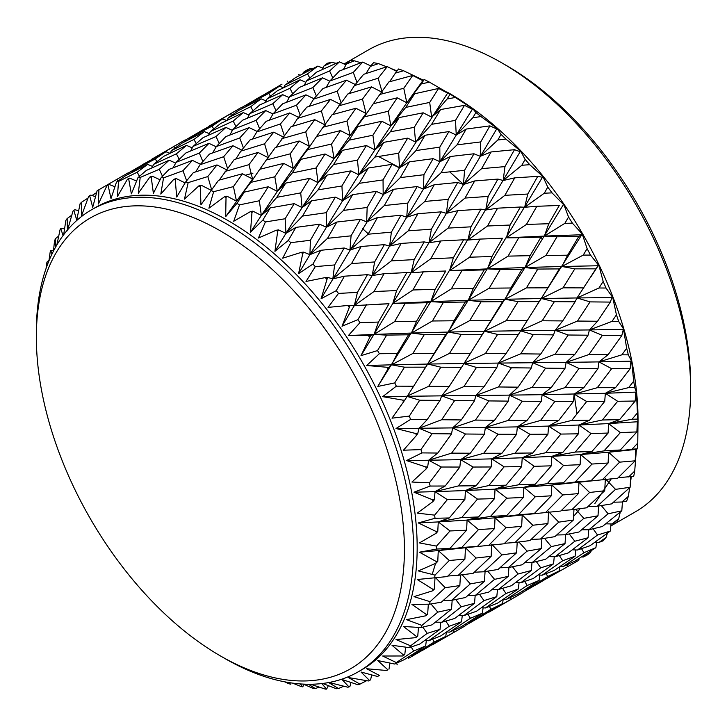 <?xml version="1.0" encoding="UTF-8"?>
<svg xmlns="http://www.w3.org/2000/svg" width="727" height="727" viewBox="0 0 727 727"><rect width="100%" height="100%" fill="white"/><g stroke="black" fill="none" stroke-linecap="round" stroke-linejoin="round"><path stroke-width="1.09" d="M224.961 658.553L220.381 655.908A260.266 150.271 -120 0 0 220.39 655.908A260.266 150.271 -120 0 0 404.421 549.657A260.266 150.271 -120 0 0 220.39 230.895A260.266 150.271 -120 0 0 36.35 337.146A260.266 150.271 -120 0 0 220.381 655.908L224.97 658.553A266.745 154.006 60 0 1 224.961 658.553L224.961 658.553A266.745 154.006 60 0 0 358.338 671.766L361.928 669.694A266.745 154.006 60 0 0 402.813 455.947A266.745 154.006 60 0 0 228.551 220.89A266.745 154.006 60 0 0 95.182 207.677L91.593 209.749A266.745 154.006 60 0 1 224.97 222.962A266.745 154.006 60 0 1 399.223 458.019A266.745 154.006 60 0 1 358.338 671.766M502.039 63.004L506.61 65.639A260.266 150.271 60 0 1 506.619 65.639A260.266 150.271 60 0 1 690.65 384.401L690.65 389.69A266.745 154.006 -120 0 0 502.039 62.995A266.745 154.006 -120 0 0 502.03 62.995A266.745 154.006 -120 0 0 368.662 49.781L344.062 63.985M610.807 526.003L635.407 511.799A266.745 154.006 -120 0 0 690.65 389.69M448.041 92.583L449.413 93.374A266.745 154.006 60 0 1 449.422 93.374A266.745 154.006 60 0 1 638.033 420.07L637.761 443.097A280.431 161.912 60 0 1 637.425 448.832L635.734 449.45L636.361 450.04L634.707 471.078A280.431 161.912 60 0 1 633.708 476.33L618.195 477.694M403.576 70.746L395.433 73.091L398.532 68.992A280.431 161.912 60 0 1 403.576 70.746L423.232 80.134L422.823 80.679L424.204 79.516A280.431 161.912 60 0 1 429.339 82.096L450.14 94.101A280.431 161.912 60 0 1 455.275 97.463L472.741 108.668L475.894 112.503A280.431 161.912 60 0 1 480.947 116.574L497.095 128.279L501.039 134.386A280.431 161.912 60 0 1 505.91 139.111L520.614 151.025L525.13 159.404A280.431 161.912 60 0 1 529.747 164.693L542.896 176.525L547.758 187.103A280.431 161.912 60 0 1 552.038 192.873L564.025 205.032L568.541 217.028A280.431 161.912 60 0 1 572.403 223.18L582.245 233.994L587.116 248.652A280.431 161.912 60 0 1 590.506 255.077L599.003 265.737L603.174 281.449A280.431 161.912 60 0 1 606.027 288.037L612.761 297.534L616.432 314.846A280.431 161.912 60 0 1 618.704 321.488L623.475 328.813L626.665 348.269A280.431 161.912 60 0 1 628.319 354.858L631.645 361.319L633.708 381.166A280.431 161.912 60 0 1 634.707 387.573L636.452 392.216L637.425 412.954A280.431 161.912 60 0 1 637.761 419.079L638.033 421.669L637.352 421.787L638.033 422.332M449.422 93.374L448.568 92.883M636.37 449.377L635.734 449.45L636.407 449.368L636.361 450.04M631.3 476.63L630.264 483.909M629.7 487.653L628.319 496.423A280.431 161.912 60 0 1 626.665 501.094L621.894 502.012L613.524 502.203M622.585 501.884L622.367 502.866M620.285 512.053L618.704 518.687A280.431 161.912 60 0 1 616.432 522.704L611.97 523.958L605.745 523.822M607.454 533.155L606.027 537.498A280.431 161.912 60 0 1 603.174 540.788L598.993 542.406L595.013 542.16M591.333 550.621L590.506 552.529A280.431 161.912 60 0 1 587.116 555.046L583.208 557.055L581.582 556.9M284.884 681.862L288.31 683.562A280.431 161.912 60 0 0 290.8 684.225L287.937 682.417M292.608 683.116L301.251 686.588A280.431 161.912 60 0 0 302.696 686.851L300.233 683.916M303.441 684.116L312.919 688.333A280.431 161.912 60 0 0 315.309 688.569L308.439 684.261M310.556 684.252L325.251 689.087A280.431 161.912 60 0 0 326.614 689.096L321.752 683.571M322.724 683.462L336.265 688.733A280.431 161.912 60 0 0 338.491 688.533L328.041 682.208M329.077 682.48L347.77 687.206A280.431 161.912 60 0 0 349.033 686.96L342.008 679.491L357.92 684.761A280.431 161.912 60 0 0 359.965 684.125L348.378 677.528L368.407 680.981A280.431 161.912 60 0 0 369.552 680.481L361.01 672.021L377.531 676.483A280.431 161.912 60 0 0 378.449 675.965L379.358 675.428A280.431 161.912 60 0 1 378.449 675.965M379.358 675.428L366.69 668.749L386.819 670.512L387.818 669.776A280.431 161.912 60 0 1 386.819 670.512M387.818 669.776L377.767 660.552L394.761 664.042L404.485 659.525L425.631 645.949L413.636 651.047L396.333 662.579A280.431 161.912 60 0 1 394.761 664.042M396.333 662.579L382.656 656.018L402.685 655.981L404.775 654.536L403.53 655.009A280.431 161.912 60 0 1 402.685 655.981M403.53 655.009L391.998 645.276L409.31 647.648L419.706 644.058L440.035 629.364L427.222 633.371L410.601 645.812A280.431 161.912 60 0 1 409.31 647.648M410.601 645.812L396.015 639.56L415.744 637.643L417.743 636.089L416.417 636.452A280.431 161.912 60 0 1 415.744 637.643M416.417 636.452L403.44 626.456L420.933 627.583L432.047 624.847L451.512 609.126L437.799 612.134L421.924 625.402A280.431 161.912 60 0 1 420.933 627.583M421.924 625.402L406.52 619.658L425.758 615.796L427.667 614.151L426.249 614.415A280.431 161.912 60 0 1 425.758 615.796M426.249 614.415L411.918 604.41L429.43 604.192L441.316 602.22L459.846 585.58L445.206 587.698L430.102 601.692A280.431 161.912 60 0 1 429.43 604.192M430.102 601.692L413.999 596.649L432.565 590.833L434.382 589.097L432.865 589.279A280.431 161.912 60 0 1 432.565 590.833M432.865 589.279L417.271 579.51L447.332 576.556L464.907 559.127L449.295 560.49L435 575.112A280.431 161.912 60 0 1 434.655 577.865M435 575.112L418.325 570.922L436.055 563.161L437.772 561.353L436.155 561.462A280.431 161.912 60 0 1 436.055 563.161M436.155 561.462L419.424 552.193L436.527 549.067L450.013 548.312L466.607 530.219L450.013 530.955L436.527 546.095A280.431 161.912 60 0 1 436.527 549.067M436.527 546.095L419.424 542.924L436.155 533.264L437.772 531.401L436.055 531.455A280.431 161.912 60 0 1 436.155 533.264M436.055 531.455L418.325 522.931L435 518.287L449.295 517.96L464.907 499.349L447.332 499.622L434.655 515.143A280.431 161.912 60 0 1 435 518.287M434.655 515.143L417.271 513.126L432.865 501.657L434.382 499.749L432.565 499.767A280.431 161.912 60 0 1 432.865 501.657M432.565 499.767L413.999 492.206L430.102 486.054L445.206 486.018L459.846 467.052L441.316 467.016L429.43 482.792A280.431 161.912 60 0 1 430.102 486.054M429.43 482.792L411.918 482.046L426.249 468.879L427.667 466.943L425.758 466.934A280.431 161.912 60 0 1 426.249 468.879M425.758 466.934L406.52 460.554L421.924 452.903L437.799 453.039L451.512 433.883L432.047 433.692L420.933 449.586A280.431 161.912 60 0 1 421.924 452.903M420.933 449.586L403.44 450.213L416.417 435.491L417.743 433.546L415.744 433.519A280.431 161.912 60 0 1 416.417 435.491M415.744 433.519L396.015 428.521L410.601 419.424L427.222 419.588L440.035 400.395L419.706 400.223L409.31 416.098A280.431 161.912 60 0 1 410.601 419.424M409.31 416.098L391.998 418.17L404.775 400.114L402.685 400.104A280.431 161.912 60 0 1 403.53 402.049M402.685 400.104L382.656 396.651L396.333 386.173L413.636 386.228L425.631 367.171L404.485 367.18L394.761 382.902A280.431 161.912 60 0 1 396.333 386.173M394.761 382.902L377.767 386.473L388.981 367.235L386.819 367.253A280.431 161.912 60 0 1 387.818 369.152M386.819 367.253L366.69 365.49L379.358 353.722L397.287 353.54L408.529 334.774L386.655 335.129L377.531 350.568A280.431 161.912 60 0 1 379.358 353.722M377.531 350.568L361.01 355.648L370.643 335.474L368.407 335.52A280.431 161.912 60 0 1 369.552 337.346M368.407 335.52L348.378 335.565L359.965 322.634L378.449 322.07L389.027 303.768L354.34 305.604L342.008 326.241L350.069 305.358L347.77 305.467A280.431 161.912 60 0 1 349.033 307.176M366.526 304.622L357.92 319.644A280.431 161.912 60 0 1 359.965 322.634M357.92 319.644L342.008 326.241M347.77 305.467L328.041 307.394L338.491 293.435L357.439 292.372L367.453 274.679L344.425 276.187L336.265 290.655A280.431 161.912 60 0 1 338.491 293.435M336.265 290.655L321.08 298.742L327.604 277.414L325.251 277.587A280.431 161.912 60 0 1 326.614 279.159M325.251 277.587L306.012 281.458L315.309 266.627L334.629 264.946L344.189 247.998L320.743 250.288L312.919 264.11A280.431 161.912 60 0 1 315.309 266.627M312.919 264.11L298.597 273.625L302.696 253.778L303.641 252.115L301.251 252.378A280.431 161.912 60 0 1 302.696 253.778M301.251 252.378L282.685 258.203L290.8 242.664L310.402 240.264L319.635 224.189L295.889 227.397L288.31 240.455A280.431 161.912 60 0 1 290.8 242.664M288.31 240.455L274.924 251.324L277.659 231.459L278.586 229.896L276.169 230.259A280.431 161.912 60 0 1 277.659 231.459M276.169 230.259L258.448 238.029L265.391 221.962L285.166 218.745L294.19 203.66L270.271 207.877L262.838 220.099A280.431 161.912 60 0 1 265.391 221.962M262.838 220.099L250.479 232.222L251.96 212.602L252.869 211.139L250.442 211.612A280.431 161.912 60 0 1 251.96 212.602M250.442 211.612L233.712 221.272L239.519 204.878L259.366 200.761L268.308 186.757L244.345 192.082L236.938 203.387A280.431 161.912 60 0 1 238.229 204.123A280.431 161.912 60 0 1 239.519 204.878M301.096 159.313L292.199 172.962L316.127 167.992L325.06 153.997L301.096 159.313L293.263 168.346L290.2 153.842L299.179 141.011L275.297 147.508L266.318 159.985L290.2 153.842M357.884 126.534L348.978 140.184L372.906 135.213L381.82 121.227L357.884 126.534L350.041 135.558L346.979 121.064L355.93 108.241L332.085 114.73L323.097 127.198L346.979 121.064M414.663 93.747L405.739 107.414L429.693 102.425L438.59 88.449L414.663 93.747L406.829 102.78L403.767 88.276L412.709 75.463L388.863 81.942L379.848 94.428L403.767 88.276M594.822 503.62L611.198 478.911M432.192 574.43L435.582 563.38M438.227 551.184L438.326 550.584M368.616 234.158L362.619 228.669M463.499 184.404L449.695 171.836M576.965 413.899L574.148 394.107L586.653 401.504L571.822 420.406L589.588 420.215L604.71 401.413L586.653 401.504M573.503 516.488L580.201 508.682M542.406 239.292L540.406 236.248M399.632 167.692L378.485 156.478M252.96 173.162L245.199 175.28M450.14 94.101L447.087 99.008L455.275 97.463M448.032 92.574L447.596 93.101L448.086 92.611M464.471 105.351L440.598 109.541L431.62 124.317L455.493 120.409L464.471 105.351L472.359 109.277L456.256 135.058L448.913 131.56L425.059 135.258L416.017 150.553L439.799 147.145L448.913 131.56M472.286 108.414L472.359 109.277L472.832 108.768M447.087 99.008L431.647 117.111L440.598 109.541M431.62 124.317L415.599 142.047L425.059 135.258M455.493 120.409L456.256 135.058L439.944 161.694L433.138 158.659L409.419 161.848L400.304 177.615L423.932 174.716L433.138 158.659M416.017 150.553L399.477 167.837L409.419 161.848M439.799 147.145L439.944 161.694L423.45 189.102L417.198 186.548L393.598 189.274L384.31 205.541L407.829 203.069L417.198 186.548M400.304 177.615L383.193 194.463L393.598 189.274M423.932 174.716L423.45 189.102L406.702 217.246L400.95 215.237L377.504 217.527L368.08 234.212L391.38 232.177L400.95 215.237M384.31 205.541L366.672 221.889L377.504 217.527M407.829 203.069L406.702 217.246L389.599 246.099L384.374 244.635L361.165 246.489L351.523 263.601L374.641 261.947L384.374 244.635M368.08 234.212L349.941 250.015L361.165 246.489M391.38 232.177L389.599 246.099L372.206 275.542L367.453 274.679M351.523 263.601L332.839 278.868L344.425 276.187M374.641 261.947L372.206 275.542L354.34 305.604L350.069 305.358M424.204 79.516L421.151 84.032L429.339 82.096M438.59 88.449L447.596 93.101L447.45 92.238M421.151 84.032L406.829 102.78L390.835 125.871L399.241 117.565L390.299 131.796L414.236 127.352L423.196 112.803L399.241 117.565M405.739 107.414L390.835 125.871L388.309 111.258L397.26 97.827L373.315 103.734L364.363 116.82L388.309 111.258M423.196 112.803L431.647 117.111L429.693 102.425M374.859 157.087L398.705 153.197L407.702 138.13L383.811 142.328L374.859 157.087L358.847 174.816L368.307 168.019L359.256 183.322L383.047 179.914L392.144 164.329L368.307 168.019M390.299 131.796L374.868 149.889L383.811 142.328M407.702 138.13L415.599 142.047L414.236 127.352M392.144 164.329L399.477 167.837L398.705 153.197M343.517 210.403L367.153 207.495L376.386 191.428L352.64 194.627L343.517 210.403L326.432 227.233L336.837 222.044L327.559 238.302L351.068 235.839L360.41 219.336L336.837 222.044M359.256 183.322L342.69 200.625L352.64 194.627M376.386 191.428L383.193 194.463L383.047 179.914M360.41 219.336L366.672 221.889L367.153 207.495M327.559 238.302L309.911 254.659L320.743 250.288M344.189 247.998L349.941 250.015L351.068 235.839M412.709 75.463L422.823 80.679L422.623 79.834M395.433 73.091L389.59 81.742M379.848 94.428L373.315 103.734M397.26 97.827L406.829 102.78L423.205 80.161M364.363 116.82L350.041 135.558L334.084 158.64L342.481 150.325L333.539 164.566L357.484 160.122L366.426 145.573L342.481 150.325M381.82 121.227L390.835 125.871L374.868 149.889L372.906 135.213M366.426 145.573L374.868 149.889L358.847 174.816L357.484 160.122M348.978 140.184L334.084 158.64L331.557 144.019L340.49 130.596L316.563 136.494L307.603 149.589L331.557 144.019M318.081 189.865L341.926 185.976L350.941 170.89L327.032 175.107L318.081 189.865L302.087 207.586L311.547 200.797L302.505 216.083L326.287 212.684L335.356 197.117L311.547 200.797M333.539 164.566L318.081 182.677L327.032 175.107M350.941 170.89L358.847 174.816L342.69 200.625L341.926 185.976M335.356 197.117L342.69 200.625L326.432 227.233L326.287 212.684M302.505 216.083L285.938 233.394L295.889 227.397M319.635 224.189L326.432 227.233L309.911 254.659L310.402 240.264M378.44 63.612L370.379 66.384L373.569 62.704A280.431 161.912 60 0 1 378.44 63.612L386.719 66.793M354.412 85.586L378.149 78.216L387.264 66.62L363.636 74.327L354.412 85.586L349.323 93.519M387.264 66.62L396.715 71.391M370.379 66.384L366.035 73.527M390.245 68.184L397.069 70.928M338.646 105.878L362.482 99.126L371.542 86.886L347.751 94.001L332.793 114.53M371.542 86.886L382.22 92.311L378.149 78.216M355.93 108.241L366.063 113.448L362.482 99.126M323.097 127.198L316.563 136.494M340.49 130.596L350.041 135.558L366.063 113.448M325.06 153.997L334.084 158.64L318.081 182.677L316.127 167.992M307.603 149.589L293.263 168.346L277.323 191.41L285.72 183.104L276.787 197.326L300.714 192.891L309.638 178.36L285.72 183.104M309.638 178.36L318.081 182.677L302.087 207.586L300.714 192.891M292.199 172.962L277.323 191.41L274.797 176.788L283.694 163.393L259.803 169.273L250.851 182.359L274.797 176.788M276.787 197.326L261.32 215.446L270.271 207.877M294.19 203.66L302.087 207.586L285.938 233.394L285.166 218.745M354.349 60.804L346.415 64.003L349.732 60.768A280.431 161.912 60 0 1 354.349 60.804L360.883 62.749M329.849 81.033L353.286 72.409L362.7 62.068L339.409 71.037L329.849 81.033L326.187 87.367M362.7 62.068L370.752 65.948M346.415 64.003L343.417 69.465M369.879 65.539L370.834 65.848M313.591 99.163L337.192 91.175L346.488 80.179L322.961 88.54L313.591 99.163L309.239 106.315M346.488 80.179L355.276 84.514M356.993 82.387L353.286 72.409M297.652 118.356L321.361 111.004L330.494 99.399L306.849 107.114L297.652 118.356L292.572 126.289M330.494 99.399L339.945 104.152M341.008 102.743L337.192 91.175M281.885 138.648L305.731 131.896L314.773 119.664L290.991 126.771L276.024 147.308M314.773 119.664L325.432 125.089L321.361 111.004M299.179 141.011L309.311 146.209L305.731 131.896M266.318 159.985L259.803 169.273M283.694 163.393L293.263 168.346L309.311 146.209M250.851 182.359L236.502 201.115L244.345 192.082M268.308 186.757L277.323 191.41L261.32 215.446L259.366 200.761M331.721 62.377L323.951 66.012L327.441 63.204A280.431 161.912 60 0 1 331.721 62.377L336.192 63.313M306.585 80.851L329.613 70.955L339.436 61.886L316.599 72.118L306.585 80.851L304.204 85.395M339.436 61.886L345.97 64.83M323.951 66.012L322.17 69.583M289.628 96.791L312.874 87.54L322.524 77.798L299.397 87.431L289.628 96.791L286.629 102.253M322.524 77.798L329.767 81.179M332.793 77.907L329.613 70.955M273.098 113.803L296.498 105.197L305.931 94.846L282.621 103.825L273.098 113.803L269.435 120.137M305.931 94.846L313.982 98.718M316.363 95.973L312.874 87.54M256.831 131.941L280.44 123.944L289.719 112.949L266.209 121.3L256.831 131.941L252.469 139.093M289.719 112.949L298.506 117.301M300.215 115.184L296.498 105.197M240.873 151.134L264.583 143.782L273.743 132.16L250.07 139.893L240.873 151.134L235.802 159.059M273.743 132.16L283.194 136.921M284.257 135.513L280.44 123.944M225.134 171.418L248.97 164.665L257.985 152.452L234.23 159.54L219.272 180.078M257.985 152.452L268.654 157.877L264.583 143.782M213.629 191.692L233.44 186.612L242.427 173.771L218.545 180.278L211.066 190.601A280.431 161.912 60 0 1 213.629 191.692L208.913 208.222L224.507 196.744A280.431 161.912 60 0 1 226.024 197.508L226.924 196.163L224.507 196.744M242.427 173.771L252.551 178.987L248.97 164.665M310.938 68.302L303.377 72.364L307.067 69.983A280.431 161.912 60 0 1 310.938 68.302L313.01 68.538M285.02 85.041L307.512 73.881L317.872 66.075L295.589 77.562L285.02 85.041L283.794 87.594M317.872 66.075L322.897 68.138M303.377 72.364L302.696 73.854M267.163 98.799L289.937 88.276L300.06 79.806L277.441 90.702L267.163 98.799L265.382 102.371M300.06 79.806L305.831 82.296M309.793 78.007L307.512 73.881M249.834 113.621L272.816 103.743L282.667 94.664L259.812 104.906L249.834 113.621L247.453 118.156M282.667 94.664L289.192 97.591M292.708 93.783L289.937 88.276M232.867 129.56L256.122 120.3L265.755 110.577L242.645 120.2L232.867 129.56L229.859 135.022M265.755 110.577L272.998 113.966M276.006 110.695L272.816 103.743M216.31 146.581L239.719 137.976L249.179 127.607L225.843 136.603L216.31 146.581L212.657 152.915M249.179 127.607L257.222 131.478M259.612 128.734L256.122 120.3M200.079 164.702L223.68 156.714L232.931 145.736L209.449 154.079L200.079 164.702L195.717 171.863M232.931 145.736L241.718 150.089M243.436 147.963L239.719 137.976M188.157 182.631L207.831 176.552L216.982 164.929L193.309 172.662L185.667 181.968A280.431 161.912 60 0 1 188.157 182.631L184.476 199.107L198.798 185.93A280.431 161.912 60 0 1 200.288 186.448L201.215 185.231L198.798 185.93M227.496 168.282L223.68 156.714M216.982 164.929L226.433 169.691M265.355 93.892L282.021 84.132M298.37 74.563L300.106 75.199M246.589 105.151L268.772 93.374L279.477 86.159L257.476 98.299L246.589 105.151L245.908 106.642M279.477 86.159L283.521 87.731M288.355 82.624L287.374 81.142M228.26 117.81L250.724 106.669L261.102 98.845L238.801 110.35L228.26 117.81L227.042 120.364M261.102 98.845L266.109 100.908M270.453 96.155L268.772 93.374M210.403 131.569L233.185 121.045L243.291 112.585L220.69 123.472L210.403 131.569L208.613 135.149M243.291 112.585L249.07 115.084M253.005 110.795L250.724 106.669M193.046 146.4L216.046 136.522L225.915 127.425L203.033 137.685L193.046 146.4L190.674 150.934M225.915 127.425L232.431 130.36M235.957 126.553L233.185 121.045M176.116 162.33L199.352 153.079L208.958 143.364L185.876 152.97L176.116 162.33L173.108 167.792M208.958 143.364L216.219 146.754M219.227 143.483L216.046 136.522M163.539 177.87L182.968 170.745L192.428 160.376L169.082 169.373L161.158 177.633A280.431 161.912 60 0 1 163.539 177.87L160.803 194.082L173.771 179.342A280.431 161.912 60 0 1 175.216 179.614L176.161 178.515L173.771 179.342M192.428 160.376L200.47 164.247M202.851 161.512L199.352 153.079M241.891 107.442L253.668 100.635M208.604 126.662L241.591 107.342L243.336 107.978M189.82 137.921L212.02 126.144L222.716 118.937L200.725 131.06L189.82 137.921L189.138 139.411M222.716 118.937L226.742 120.509M231.577 115.411L230.586 113.93M171.481 150.589L193.945 139.457L204.351 131.614L182.023 143.128L171.481 150.589L170.263 153.143M204.351 131.614L209.358 133.668M213.702 128.915L212.02 126.144M153.651 164.338L176.416 153.815L186.503 145.373L163.92 156.241L153.651 164.338L151.861 167.91M186.503 145.373L192.282 147.872M196.226 143.573L193.945 139.457M140.202 177.461L159.286 169.291L169.164 160.194L146.272 170.454L137.966 177.661A280.431 161.912 60 0 1 140.202 177.461L138.312 193.228L149.844 177.097A280.431 161.912 60 0 1 151.207 177.106L152.188 176.143L149.844 177.097M169.164 160.194L175.68 163.13M179.196 159.322L176.416 153.815M185.14 140.211L196.917 133.405M151.816 159.449L184.849 140.102L186.585 140.747M133.068 170.691L155.251 158.913L165.92 151.725L143.955 163.829L133.068 170.691L132.387 172.181M165.92 151.725L169.954 153.297M174.798 148.19L173.808 146.709M118.546 181.432L137.185 172.217L147.59 164.384L125.262 175.898L116.493 182.068A280.431 161.912 60 0 1 118.546 181.432L117.392 196.554L127.434 179.233A280.431 161.912 60 0 1 128.697 178.987L129.733 178.142L127.434 179.233M147.59 164.384L152.597 166.438M156.941 161.694L155.251 158.913M128.388 172.981L140.157 166.174M67.684 229.741L72.936 211.184A280.431 161.912 60 0 1 73.781 210.212L76.735 220.027L80.134 203.615A280.431 161.912 60 0 1 81.697 202.161L81.624 215.492L88.639 196.426A280.431 161.912 60 0 1 89.648 195.681L92.711 207.304L97.109 190.765A280.431 161.912 60 0 1 98.018 190.238A280.431 161.912 60 0 1 98.927 189.711L128.088 172.872L129.833 173.508M81.697 202.161L88.012 198.08M92.029 195.508L96.636 192.573M63.658 234.748L65.857 220.39A280.431 161.912 60 0 1 67.148 218.554L71.764 215.192M53.453 251.115L54.543 240.801A280.431 161.912 60 0 1 55.525 238.62L58.705 236.03M46.119 268.318L46.364 264.501A280.431 161.912 60 0 1 47.028 262.011L49 260.221M590.506 552.529L583.208 557.055M579.119 558.463L578.801 560.29L545.55 579.21M566.815 564.924L567.605 566.515M533.882 585.953L522.086 592.759M319.135 687.106L315.309 688.569M606.027 537.498L598.993 542.406M563.052 566.606L574.812 561.189L595.904 547.64L583.963 552.711L563.052 566.606L560.226 566.388M581.527 548.676L583.963 552.711M595.904 547.64L596.631 542.26M526.421 589.833L537.798 583.836L559.317 570.849L547.713 576.511L526.421 589.833L524.794 589.688M546.141 573.667L547.713 576.511M559.317 570.849L559.972 566.56M489.198 612.025L522.031 593.068L488.798 611.98M510.027 597.703L510.817 599.302M522.031 593.059L522.349 591.242M477.121 618.722L465.335 625.52M343.707 686.215L338.491 688.533M618.704 518.687L611.97 523.958M577.465 550.021L590.033 545.723L610.317 531.055L597.539 535.036L577.465 550.021L572.34 549.821M593.114 528.802L597.539 535.036M610.317 531.055L611.034 523.931M542.206 575.193L554.356 570.341L575.102 556.2L562.707 560.735L542.206 575.193L538.225 574.948M559.327 555.573L562.707 560.735M575.102 556.2L575.839 549.957M506.301 599.375L518.024 593.977L539.134 580.419L527.175 585.499L506.301 599.375L503.475 599.157M524.74 581.455L527.175 585.499M539.134 580.419L539.861 575.048M469.66 622.612L481.047 616.605L502.548 603.619L490.952 609.281L469.66 622.612L468.024 622.457M489.389 606.436L490.952 609.281M502.548 603.619L503.202 599.339M432.42 644.804L465.271 625.829L432.02 644.758M453.248 630.491L454.039 632.081M465.28 625.829L465.598 624.002M420.36 651.492L408.574 658.289M366.653 680.699L359.965 684.125M628.319 496.423L621.894 502.012M588.934 529.783L602.374 526.512L621.794 510.817L608.126 513.798L588.934 529.783L581.618 529.792M601.338 505.601L608.126 513.798M621.794 510.817L622.448 501.912M555.174 556.746L568.169 552.965L588.07 537.753L574.821 541.242L555.174 556.746L548.949 556.609M569.259 534L574.821 541.242M588.07 537.753L588.77 529.783M520.705 582.79L533.245 578.51L553.547 563.834L540.752 567.823L520.705 582.79L515.588 582.581M536.326 561.58L540.752 567.823M553.547 563.834L554.265 556.718M485.445 607.963L497.604 603.11L518.333 588.979L505.956 593.505L485.445 607.963L481.456 607.727M502.575 588.343L505.956 593.505M518.333 588.979L519.06 582.718M449.513 632.163L461.245 626.756L482.383 613.188L470.396 618.277L449.513 632.163L446.696 631.936M467.961 614.242L470.396 618.277M482.383 613.188L483.101 607.817M412.909 655.372L424.286 649.375L445.751 636.407L434.192 642.05L412.909 655.372L411.273 655.218M432.629 639.206L434.192 642.05M445.751 636.407L446.405 632.136M396.488 663.26L397.287 664.851M408.529 658.598L408.838 656.772M634.707 471.078L628.61 476.957M597.276 506.237L611.634 503.875L630.127 487.272L615.524 489.362L597.276 506.237L587.861 506.683M604.71 490.752L589.588 492.479L571.822 509.745L586.653 507.8L604.71 490.752L605.355 478.793L615.524 489.362M630.127 487.272L630.727 476.703M565.106 534.799L579.001 532L598.003 515.807L583.826 518.351L565.106 534.799L556.737 534.99M575.711 509.263L583.826 518.351M598.003 515.807L598.639 506.028M532.182 562.553L545.586 559.29L565.015 543.596L551.339 546.586L532.182 562.553L524.867 562.562M544.55 538.38L551.339 546.586M565.015 543.596L565.688 534.69M498.413 589.515L511.417 585.726L531.31 570.522L518.06 574.003L498.413 589.515L492.179 589.388M512.508 566.76L518.06 574.003M531.31 570.522L531.991 562.553M463.926 615.578L476.467 611.289L496.795 596.603L483.973 600.602L463.926 615.578L458.81 615.36M479.547 594.368L483.973 600.602M496.795 596.603L497.513 589.488M428.694 640.732L440.844 635.88L461.545 621.767L449.195 626.274L428.694 640.732L424.704 640.487M445.815 621.112L449.195 626.274M461.545 621.767L462.272 615.505M411.209 647.012L413.636 651.047M425.631 645.949L426.349 640.587M637.761 443.097L631.99 449.222L637.425 448.832M638.033 421.733L608.599 423.587L620.331 432.629L604.028 450.876L620.331 449.977L636.888 431.911L620.331 432.629M602.338 479.784L617.659 478.221L635.189 460.818L619.622 462.154L602.338 479.784L578.974 482.219L589.588 492.479M635.189 460.818L635.734 449.45L608.599 452.249L619.622 462.154M631.99 449.222L608.599 452.249L580.591 454.557L591.996 464.044L575.202 482.01L591.015 480.792L608.099 463.017L591.996 464.044M540.515 539.007L554.846 536.662L573.358 520.05L558.736 522.15L540.515 539.007L531.11 539.443M547.949 523.531L532.836 525.239L515.052 542.515L529.901 540.57L547.949 523.531L548.576 511.581L558.736 522.15M573.358 520.05L573.966 509.482M571.822 509.745L561.398 510.49M508.346 567.569L522.25 564.761L541.233 548.585L527.075 551.121L508.346 567.569L499.967 567.769M518.96 542.033L527.075 551.121M541.233 548.585L541.86 538.798M475.403 595.34L488.808 592.078L508.264 576.366L494.56 579.364L475.403 595.34L468.097 595.34M487.762 571.158L494.56 579.364M508.264 576.366L508.936 567.46M441.662 622.276L454.657 618.504L474.513 603.31L461.3 606.781L441.662 622.276L435.428 622.148M455.738 599.53L461.3 606.781M474.513 603.31L475.204 595.331M422.796 627.137L427.222 633.371M440.035 629.364L440.753 622.257M637.425 412.954L631.99 419.27L637.761 419.079M636.452 392.216L635.734 392.244L636.443 392.744M636.407 392.098L605.355 393.298L617.659 401.286L602.338 420.006L619.622 419.624L635.189 401.04L617.659 401.286M636.888 431.911L637.352 421.787L638.033 421.596M631.99 419.27L608.599 423.587L578.974 425.013L591.015 433.546L575.202 452.058L591.996 451.431L608.099 433.065L591.015 433.546M608.099 463.017L608.599 452.249L620.331 449.977M604.028 450.876L580.591 454.557L551.811 456.374L563.543 465.416L547.277 483.646L563.543 482.755L580.11 464.689L563.543 465.416M545.577 512.553L560.871 511.008L578.419 493.597L562.834 494.942L545.577 512.553L522.222 514.98L532.836 525.239M578.419 493.597L578.974 482.219L551.811 485.036L562.834 494.942M575.202 482.01L551.811 485.036L523.84 487.317L535.245 496.814L518.442 514.78L534.263 513.562L551.33 495.787L535.245 496.814M578.974 482.219L591.015 480.792M483.737 571.785L498.068 569.45L516.606 552.811L501.957 554.928L483.737 571.785L474.34 572.222M491.152 556.319L476.067 558.018L458.301 575.284L473.141 573.339L491.152 556.319L491.788 544.369L501.957 554.928M516.606 552.811L517.215 542.251M515.052 542.515L504.629 543.26M451.594 600.338L465.48 597.53L484.436 581.373L470.314 583.89L451.594 600.338L443.216 600.529M462.199 574.793L470.314 583.89M484.436 581.373L485.073 571.586M431.011 603.937L437.799 612.134M451.512 609.126L452.176 600.229M633.708 381.166L628.61 387.618L634.707 387.573M631.645 361.319L630.891 361.337L631.636 361.764M631.563 361.146L598.93 361.901L611.634 368.68L597.276 387.709L615.524 387.682L630.127 368.743L611.634 368.68M635.189 401.04L635.734 392.244L636.361 391.962M628.61 387.618L605.355 393.298L542.151 394.688L554.846 401.468L540.515 420.479L558.736 420.47L573.358 401.522L554.846 401.468M608.099 433.065L608.599 423.587L619.622 419.624M602.338 420.006L578.974 425.013L548.576 426.086L560.871 434.074L545.577 452.776L562.834 452.403L578.419 433.819L560.871 434.074M580.11 464.689L580.591 454.557L591.996 451.431M575.202 452.058L551.811 456.374L522.222 457.783L534.263 466.316L518.442 484.827L535.245 484.2L551.33 465.834L534.263 466.316M551.33 495.787L551.811 485.036L563.543 482.755M547.277 483.646L523.84 487.317L495.032 489.153L506.764 498.195L490.498 516.424L506.764 515.543L523.358 497.45L506.764 498.195M488.798 545.332L504.093 543.787L521.659 526.357L506.056 527.72L488.798 545.332L465.462 547.758L476.067 558.018M521.659 526.357L522.222 514.98L495.032 517.815L506.056 527.72M518.442 514.78L495.032 517.815L467.079 520.087L478.484 529.583L461.69 547.54L477.494 546.331L494.542 528.574L478.484 529.583M522.222 514.98L534.263 513.562M434.382 589.097L435.028 577.138L445.206 587.698M459.846 585.58L460.455 575.021M458.301 575.284L447.877 576.029M626.665 348.269L621.894 354.812L628.319 354.858M623.702 329.585L622.912 329.595L623.675 329.94M623.566 329.358L589.433 329.94L602.374 335.356L588.934 354.54L608.126 354.703L621.794 335.565L602.374 335.356M630.127 368.743L630.891 361.337L631.472 360.965M621.894 354.812L598.93 361.901L566.151 362.364L579.001 368.471L565.106 387.6L583.826 387.691L598.003 368.607L579.001 368.471M604.71 401.413L605.355 393.298L615.524 387.682M597.276 387.709L574.13 394.107L583.826 387.691M578.419 433.819L578.974 425.013L589.588 420.215M571.822 420.406L548.576 426.086L517.379 426.876L529.901 434.273L515.052 453.175L532.836 452.985L547.949 434.192L529.901 434.273M551.33 465.834L551.811 456.374L562.834 452.403M545.577 452.776L522.222 457.783L491.788 458.864L504.093 466.852L488.798 485.563L506.056 485.191L521.659 466.589L504.093 466.852M523.358 497.45L523.84 487.317L535.245 484.2M518.442 484.827L495.032 489.153L465.462 490.552L477.494 499.086L461.69 517.588L478.484 516.97L494.542 498.622L477.494 499.086M494.542 528.574L495.032 517.815L506.764 515.543M490.498 516.424L467.079 520.087L438.272 521.922L450.013 530.955M464.907 559.127L465.462 547.758L438.272 550.584L449.295 560.49M461.69 547.54L438.272 550.584L419.424 552.193M465.462 547.758L477.494 546.331M616.432 314.846L611.97 321.407L618.704 321.488M612.761 297.534L611.934 297.543L612.707 297.816M612.579 297.27L611.934 297.543L612.388 296.989M621.794 335.565L623.43 329.122M611.97 321.407L589.433 329.94L555.174 330.312L568.169 335.002L555.174 354.194L574.821 354.403L588.07 335.202L568.169 335.002M598.003 368.607L598.93 361.901L608.126 354.703M588.934 354.54L566.151 362.364L532.655 362.728L545.586 368.144L532.182 387.309L551.339 387.491L565.015 368.344L545.586 368.144M573.358 401.522L574.13 394.107M565.106 387.6L542.151 394.688L509.4 395.125L522.25 401.231L508.346 420.37L527.075 420.451L541.233 401.377L522.25 401.231M547.949 434.192L548.576 426.086L558.736 420.47M540.515 420.479L517.379 426.876L485.363 427.476L498.068 434.246L483.737 453.266L501.957 453.248L516.606 434.292L498.068 434.246M521.659 466.589L522.222 457.783L532.836 452.985M515.052 453.175L491.788 458.864L460.618 459.646L473.141 467.043L458.301 485.945L476.067 485.754L491.152 466.979L473.141 467.043M494.542 498.622L495.032 489.153L506.056 485.191M488.798 485.563L465.462 490.552L435.028 491.634L447.332 499.622M466.607 530.219L467.079 520.087L478.484 516.97M461.69 517.588L438.272 521.922L418.325 522.931M577.465 321.052L597.539 321.252L610.317 302.087L590.033 301.887L577.465 321.052L555.174 330.312L520.241 330.74L533.245 334.674L520.705 353.822L540.752 354.031L553.547 334.856L533.245 334.674M603.174 281.449L598.993 287.983L606.027 288.037M599.003 265.737L598.139 265.755L598.912 265.928M598.766 265.437L598.139 265.755L598.521 265.119M598.993 287.983L577.02 297.952L590.033 301.887M610.317 302.087L611.934 297.543L577.02 297.952L595.904 268.863L574.812 268.845L563.052 287.828L583.963 287.892M588.07 335.202L589.433 329.94L597.539 321.252M565.015 368.344L566.151 362.364L574.821 354.403M555.174 354.194L532.655 362.728L498.422 363.082L511.417 367.771L498.413 386.964L518.06 387.164L531.31 367.98L511.417 367.771M541.233 401.377L542.151 394.688L551.339 387.491M532.182 387.309L509.4 395.125L475.867 395.506L488.808 400.922L475.403 420.088L494.56 420.27L508.264 401.113L488.808 400.922M516.606 434.292L517.379 426.876L527.075 420.451M508.346 420.37L485.363 427.476L452.639 427.894L465.48 434.01L451.594 453.139L470.314 453.221L484.436 434.173L465.48 434.01M491.152 466.979L491.788 458.864L501.957 453.248M483.737 453.266L460.618 459.646L428.603 460.246L441.316 467.016M464.907 499.349L465.462 490.552L476.067 485.754M458.301 485.945L435.028 491.634L413.999 492.206M542.206 320.771L562.707 320.925L575.102 301.778L554.356 301.678L542.206 320.771L520.241 330.74L484.627 331.285L497.604 334.438L485.445 353.54L505.956 353.685L518.333 334.556L497.604 334.438M587.116 248.652L583.208 255.104L590.506 255.077M582.663 234.721L581.773 234.748L582.536 234.839M582.382 234.403L581.773 234.748L582.082 234.058M583.208 255.104L561.907 266.491L574.812 268.845M595.904 268.863L598.139 265.755L561.907 266.491L567.605 255.204L578.801 236.466L556.982 236.802L545.95 255.431L567.605 255.204M563.052 287.828L541.379 298.524L554.356 301.678M575.102 301.778L577.02 297.952L541.379 298.524L559.317 268.899L537.798 269.063L526.421 287.892L547.713 287.828M553.547 334.856L555.174 330.312L562.707 320.925M531.31 367.98L532.655 362.728L540.752 354.031M520.705 353.822L498.422 363.082L463.453 363.518L476.467 367.453L463.926 386.6L483.973 386.819L496.795 367.626L476.467 367.453M508.264 401.113L509.4 395.125L518.06 387.164M498.413 386.964L475.867 395.506L441.662 395.851L454.657 400.541L441.662 419.733L461.3 419.933L474.513 400.768L454.657 400.541M484.436 434.173L485.363 427.476L494.56 420.27M475.403 420.088L452.639 427.894L419.106 428.276L432.047 433.692M459.846 467.052L460.618 459.646L470.314 453.221M451.594 453.139L428.603 460.246L406.52 460.554M506.301 320.598L527.175 320.671L539.134 301.641L518.024 301.632L506.301 320.598L484.627 331.285L448.341 332.057L461.245 334.411L449.513 353.377L470.396 353.458L482.383 334.402L461.245 334.411M568.541 217.028L564.87 223.334L572.403 223.18M563.698 204.687L563.116 205.078L563.343 204.323M564.87 223.334L544.359 236.084L556.982 236.802M578.801 236.466L581.773 234.748L544.359 236.084L548.767 223.734L559.299 205.459L536.844 206.295L526.448 224.425L548.767 223.734M545.95 255.431L525.012 267.527L537.798 269.063M559.317 268.899L561.907 266.491L525.012 267.527L530.074 255.677L540.97 237.129L518.778 237.72L508.073 256.122L530.074 255.677M526.421 287.892L505.129 299.27L518.024 301.632M539.134 301.641L541.379 298.524L505.129 299.27L510.817 287.983L522.031 269.244L500.194 269.59L489.198 288.201L510.817 287.983M518.333 334.556L527.175 320.671M496.795 367.626L498.422 363.082L505.956 353.685M485.445 353.54L463.453 363.518L427.867 364.054L440.844 367.217L428.694 386.31L449.195 386.455L461.545 367.344L440.844 367.217M474.513 400.768L475.867 395.506L483.973 386.819M463.926 386.6L441.662 395.851L406.693 396.288L419.706 400.223M451.512 433.883L452.639 427.894L461.3 419.933M441.662 419.733L419.106 428.276L396.015 428.521M469.66 320.662L490.952 320.589L502.548 301.678L481.047 301.823L469.66 320.662L448.341 332.057L411.5 333.057L424.286 334.602L412.909 353.431L434.192 353.367L445.751 334.465L424.286 334.602M547.758 187.103L544.287 193.218L552.038 192.873M543.033 176.815L542.478 177.243L543.178 177.124M544.287 193.218L524.667 207.268L536.844 206.295M559.299 205.459L549.53 205.805M526.448 224.425L506.356 237.847L518.778 237.72M540.97 237.129L544.359 236.084L506.356 237.847L510.109 225.034L520.396 207.013L497.613 208.176L487.499 226.006L510.109 225.034M508.073 256.122L487.581 268.872L500.194 269.59M522.031 269.244L525.012 267.527L487.581 268.872L491.979 256.522L502.53 238.238L480.065 239.083L469.697 257.194L491.979 256.522M489.198 288.201L468.261 300.287L481.047 301.823M502.548 301.678L505.129 299.27L468.261 300.287L473.322 288.446L484.209 269.908L462.027 270.48L451.313 288.892L473.322 288.446M482.383 334.402L490.952 320.589M461.545 367.344L470.396 353.458M449.513 353.377L427.867 364.054L391.589 364.827L404.485 367.18M440.035 400.395L441.662 395.851L449.195 386.455M428.694 386.31L406.693 396.288L382.656 396.651M432.411 320.989L454.039 320.771L465.28 302.014L443.415 302.368L432.411 320.989L411.5 333.057L374.032 334.42L386.655 335.129M504.883 195.336L527.766 194.036L537.735 176.37L514.752 177.851L504.883 195.336L485.709 210.012L497.613 208.176M525.13 159.404L521.822 165.274L529.747 164.693M520.741 151.252L520.214 151.707L520.877 151.498M521.822 165.274L503.166 180.523L514.752 177.851M537.735 176.37L542.478 177.243L542.624 176.443M520.396 207.013L524.667 207.268L527.766 194.036M487.499 226.006L467.888 240.055L480.065 239.083M502.53 238.238L492.479 238.592M469.697 257.194L449.604 270.617L462.027 270.48M484.209 269.908L487.581 268.872L449.604 270.617L453.357 257.803L463.626 239.792L440.862 240.946L430.738 258.785L453.357 257.803M451.313 288.892L430.793 301.65L443.415 302.368M465.28 302.014L468.261 300.287L430.793 301.65L435.2 289.301L445.778 271.007L423.278 271.862L412.909 289.982L435.2 289.301M445.751 334.465L448.341 332.057L454.039 320.771M425.631 367.171L434.192 353.367M412.909 353.431L391.589 364.827L366.69 365.49M394.561 321.661L416.562 321.216L427.412 302.696L405.266 303.259L394.561 321.661L374.032 334.42L348.378 335.565M448.123 228.105L470.978 226.824L480.965 209.149L457.965 210.639L448.123 228.105L428.957 242.773L440.862 240.946M465.035 198.062L488.153 196.408L497.931 179.069L474.676 180.95L465.035 198.062L446.387 213.311L457.965 210.639M481.619 168.655L504.947 166.61L514.471 149.689L491.07 151.961L481.619 168.655L463.453 184.476L474.676 180.95M501.039 134.386L497.859 139.984L505.91 139.111M497.204 128.443L496.705 128.924L497.323 128.615M497.859 139.984L480.238 156.314L491.07 151.961M514.471 149.689L520.214 151.707L520.287 150.871M497.931 179.069L503.166 180.523L504.947 166.61M480.965 209.149L485.709 210.012L488.153 196.408M463.626 239.792L467.888 240.055L470.978 226.824M430.738 258.785L411.1 272.834L423.278 271.862M445.778 271.007L435.591 271.371M412.909 289.982L392.844 303.386L405.266 303.259M427.412 302.696L430.793 301.65L392.844 303.386L396.597 290.573L406.838 272.58L384.101 273.715L372.206 275.542L391.344 260.884L414.199 259.603L424.214 241.909L401.186 243.418L389.599 246.099L408.274 230.832L431.402 229.178L441.162 211.848L417.925 213.72L406.702 217.246L424.859 201.424L448.159 199.398L457.701 182.468L434.283 184.749L423.45 189.102L441.071 172.772L464.58 170.3L473.968 153.779L450.358 156.505L439.944 161.694L457.056 144.846L480.72 141.929L489.907 125.88L466.207 129.061L456.256 135.058L472.804 117.765L480.947 116.574M408.529 334.774L411.5 333.057L416.562 321.216M371.624 674.865L370.643 679.772L369.552 680.481M384.101 273.715L373.987 291.545L396.597 290.573M357.439 292.372L354.34 305.604L373.987 291.545M401.186 243.418L391.344 260.884M417.925 213.72L408.274 230.832M434.283 184.749L424.859 201.424M450.358 156.505L441.071 172.772M466.207 129.061L457.056 144.846M472.923 108.868L472.359 109.277L472.741 108.668M475.894 112.503L472.804 117.765M106.914 185.712A280.431 161.912 60 0 1 108.059 185.212L106.914 185.712L98.381 204.023L98.927 189.711M89.648 195.681L90.811 195.09L95.546 196.69M73.781 210.212L75.017 209.73L78.67 210.775M56.888 244.89L60.05 229.741A280.431 161.912 60 0 1 60.723 228.551L64.585 228.769M48.9 260.993L50.218 251.778A280.431 161.912 60 0 1 50.708 250.397L53.525 250.361M304.14 684.425L302.696 686.851M328.368 685.652L326.614 689.096M36.35 337.146L36.35 331.857A266.745 154.006 60 0 1 91.593 209.749M236.938 203.387L225.688 216.637L226.024 197.508M211.066 190.601L200.952 204.832L200.288 186.448M185.667 181.968L176.716 197.026L175.216 179.614M161.158 177.633L153.388 193.346L151.207 177.106M137.966 177.661L131.36 193.845L128.697 178.987M116.493 182.068L111.022 198.526L108.059 185.212M67.402 230.768L67.148 218.554M63.076 235.53L60.723 228.551M55.825 246.717L55.525 238.62M52.017 253.996L50.708 250.397M47.173 265.391L47.028 262.011M350.987 682.444L350.069 686.124L349.033 686.96M109.15 184.504L114.957 186.739M118.038 180.959L117.056 179.478M129.733 178.142L136.594 181.087M139.466 176.343L137.185 172.217M152.188 176.143L160.094 179.814M162.466 176.243L159.286 169.291M186.666 180.723L182.968 170.745M176.161 178.515L185.103 182.922M489.907 125.88L496.705 128.924L496.705 128.07M201.215 185.231L211.893 190.647L207.831 176.552M473.968 153.779L480.238 156.314L480.72 141.929M226.924 196.163L236.502 201.115L233.44 186.612M457.701 182.468L463.453 184.476L464.58 170.3M252.869 211.139L261.32 215.446L250.479 232.222M441.162 211.848L446.387 213.311L448.159 199.398M278.586 229.896L285.938 233.394L274.924 251.324M424.214 241.909L428.957 242.773L431.402 229.178M303.641 252.115L309.911 254.659L298.597 273.625M406.838 272.58L411.1 272.834L414.199 259.603M327.604 277.414L332.839 278.868L334.629 264.946M389.027 303.768L378.858 304.14M370.643 335.474L374.032 334.42L378.449 322.07M388.981 367.235L391.589 364.827L397.287 353.54M404.775 400.114L413.636 386.228M417.743 433.546L419.106 428.276L427.222 419.588M427.667 466.943L428.603 460.246L437.799 453.039M434.382 499.749L435.028 491.634L445.206 486.018M437.772 531.401L438.272 521.922L449.295 517.96M437.772 561.353L438.272 550.584L450.013 548.312M427.667 614.151L428.321 604.192M417.743 636.089L418.507 627.41M404.775 654.536L405.657 647.13M388.981 669.185L389.945 663.033M497.095 128.279L392.844 303.386L361.01 355.648M520.614 151.025L430.793 301.65L377.767 386.473M542.896 176.525L468.261 300.287L420.224 375.795M563.552 204.342L525.012 267.527L476.967 343.053M582.245 233.994L533.791 310.165M598.639 264.982L590.724 277.16M252.551 178.987L225.688 216.637M447.977 92.538L399.477 167.837L321.08 298.742M506.619 65.639L502.039 62.995M208.767 126.298L241.6 107.342M151.988 159.077L184.84 140.102M98.018 190.238L128.088 172.872"/></g></svg>
